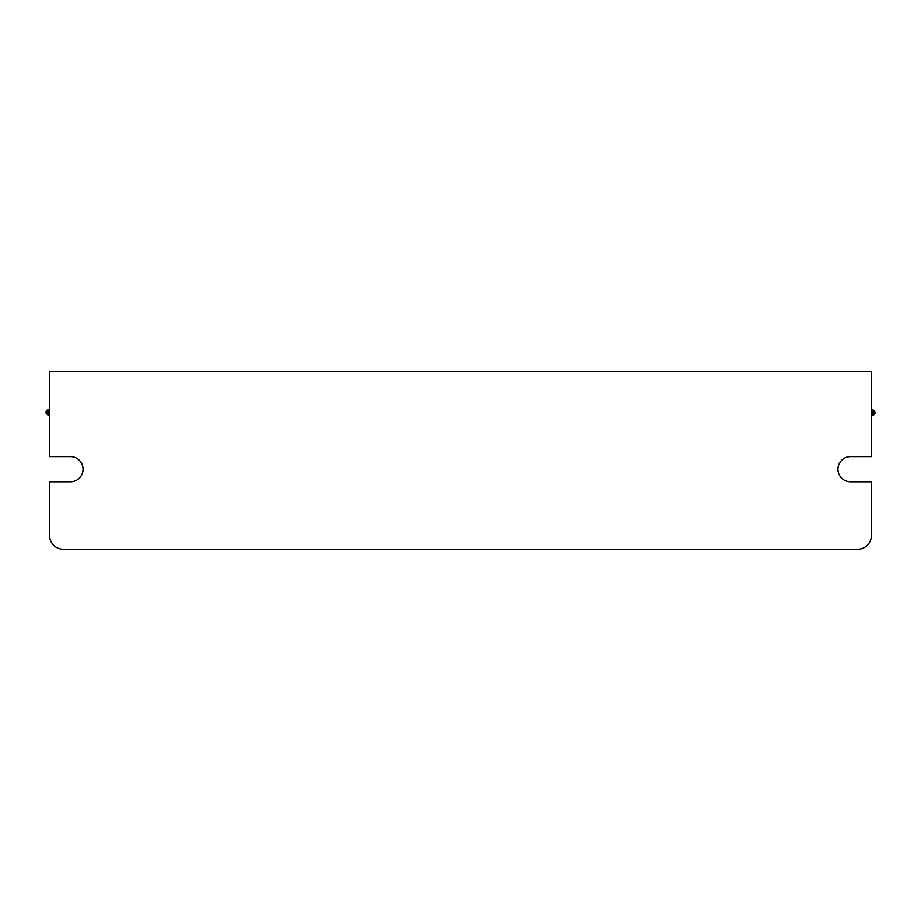 <?xml version="1.0" encoding="UTF-8"?>
<svg xmlns="http://www.w3.org/2000/svg" width="921" height="921" viewBox="0 0 921 921"><rect width="100%" height="100%" fill="white"/><g stroke="black" fill="none" stroke-linecap="round" stroke-linejoin="round"><path stroke-width="1.38" d="M49.538 371.693L871.462 371.693L871.462 456.597L850.567 456.597A12.606 12.606 0 0 0 837.96 469.203A12.606 12.606 0 0 0 850.567 481.81L871.462 481.81L871.462 535.377A13.93 13.93 0 0 1 857.532 549.307L63.468 549.307A13.93 13.93 0 0 1 49.538 535.377L49.538 481.81L70.433 481.81A12.606 12.606 0 0 0 83.04 469.203A12.606 12.606 0 0 0 70.433 456.597L49.538 456.597L49.538 371.693M47.788 409.995L49.538 409.995L47.788 409.995A1.738 1.738 0 0 0 46.05 411.745L46.05 413.138L49.538 413.138M49.538 414.876L47.788 414.876L46.05 413.138M871.462 409.995L873.212 409.995L874.95 411.745L871.462 411.745M871.462 413.138L874.95 413.138L874.95 411.745M874.95 413.138A1.738 1.738 0 0 1 873.212 414.876L871.462 414.876M49.538 411.745L46.05 411.745"/></g></svg>
